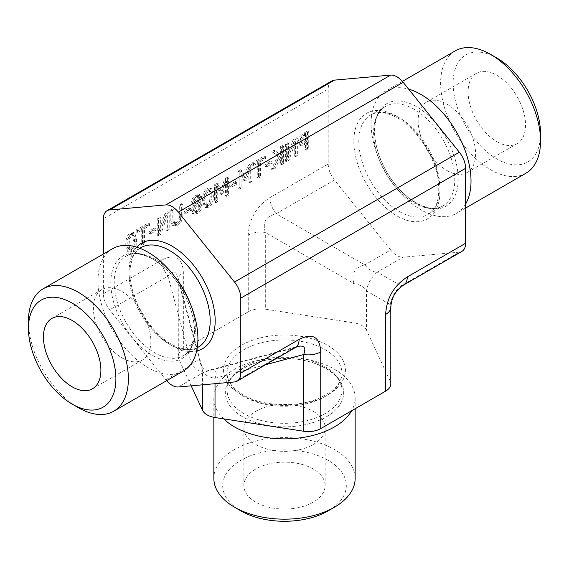 <?xml version="1.0" encoding="UTF-8"?>
<svg xmlns="http://www.w3.org/2000/svg" width="569" height="569" viewBox="0 0 569 569"><rect width="100%" height="100%" fill="white"/><g stroke="black" fill="none" stroke-linecap="round" stroke-linejoin="round"><path stroke-width="0.43" stroke-dasharray="2.85 2.13" d="M496.837 57.974A61.822 35.691 -120 0 0 453.116 83.209A61.822 35.691 -120 0 0 496.837 158.929A61.822 35.691 -120 0 0 540.55 133.694M525.92 173.246A70.656 40.79 60 0 1 490.592 169.747A70.656 40.79 60 0 1 444.432 107.484A70.656 40.79 60 0 1 455.264 50.869M465.606 204.029A70.656 40.79 60 0 1 456.381 213.389A70.656 40.79 60 0 1 421.053 209.89A70.656 40.79 60 0 1 374.9 147.627A70.656 40.79 60 0 1 385.725 91.012A70.656 40.79 60 0 1 408.656 89.155M496.837 141.624A40.627 23.457 -120 0 0 517.15 143.637A40.627 23.457 -120 0 0 517.15 96.723A40.627 23.457 -120 0 0 476.523 73.266A40.627 23.457 -120 0 0 470.293 105.82A40.627 23.457 -120 0 0 496.837 141.624M127.819 243.432L128.359 237.835L130.557 234.769L132.179 234.528L132.797 235.303L133.317 240.274L132.805 245.787L130.557 248.945L128.957 249.179L128.352 248.397L127.819 243.432M129.063 244.158L129.611 238.553L131.809 235.488L133.43 235.246L134.042 236.021L134.569 240.993L134.056 246.505L131.809 249.67L130.209 249.905L129.597 249.122L129.063 244.158M131.809 233.567C128.573 235.431 126.972 239.35 127.022 245.331L128.793 252.031L131.809 251.59C135.059 249.748 136.66 245.822 136.61 239.819L134.846 233.119L131.809 233.567L130.557 232.849C127.321 234.705 125.728 238.631 125.777 244.613L127.541 251.306L130.557 250.872C133.815 249.03 135.408 245.104 135.358 239.094L133.601 232.401L130.557 232.849M149.135 233.262L154.804 229.983L154.804 227.885L149.135 231.156L149.135 233.262L150.38 233.98L156.055 230.708L156.055 228.603L150.38 231.875L150.38 233.98M149.135 231.156L150.38 231.875M154.804 227.885L156.055 228.603M154.804 229.983L156.055 230.708M173.495 225.921L177.492 225.217L181.475 221.32L182.905 215.217L182.905 204.413L180.914 205.565L180.914 216.369L180.273 220.231L177.492 223.254L174.697 223.446L174.057 220.381L174.057 209.527L172.058 210.679L172.058 221.476L173.495 225.921L172.243 225.203L176.241 224.492L180.224 220.594L181.66 214.492L181.66 203.695L179.669 204.847L179.669 215.644L179.022 219.506L176.241 222.529L173.445 222.728L172.805 219.662L172.805 208.809L170.814 209.961L170.814 220.758L172.179 225.168L173.495 225.921M170.814 209.961L172.058 210.679M172.805 208.809L174.057 209.527M174.996 223.702L173.445 222.728L174.996 223.702M179.669 204.847L180.914 205.565M181.66 203.695L182.905 204.413M197.173 201.163L195.053 203.467L193.56 200.864L196.113 196.668L198.019 196.383L198.602 197.813L197.173 201.163L198.417 201.888L196.305 204.186L194.527 203.24L196.305 204.186L194.811 201.582L197.365 197.393L199.271 197.109L199.854 198.531L198.417 201.888M195.046 205.701L197.244 203.353L199.129 204.307L197.244 203.353L198.958 206.063L196.077 211.348L194.043 211.64L193.282 209.691L195.046 205.701L196.291 206.419L198.489 204.072L200.203 206.789L197.329 212.066L195.288 212.358L194.534 210.409L196.291 206.419M192.464 211.383L193.73 214.221L197.351 213.78L200.942 210.217L202.23 205.786L201.021 203.097L199.698 202.72L201.867 197.635L200.786 195.217L197.351 195.686C194.484 197.514 192.983 199.854 192.841 202.692L194.015 205.181L195.124 205.523L192.464 211.383L191.22 210.658L192.486 213.496L196.099 213.055L199.698 209.492L200.985 205.06L199.776 202.379L198.446 202.066L199.698 202.72M198.446 202.002L200.622 196.917L199.541 194.498L196.099 194.968C193.24 196.796 191.739 199.129 191.597 201.974L192.77 204.456L195.124 205.523M193.88 204.804L191.22 210.658M193.88 204.733L195.124 205.452M198.446 202.066L199.698 202.792M204.591 199.107L205.139 193.51L207.336 190.444L208.958 190.202L209.57 190.978L210.096 195.949L209.584 201.462L207.336 204.62L205.736 204.854L205.125 204.072L204.591 199.107M205.843 199.833L206.383 194.228L208.588 191.163L210.203 190.921L210.822 191.696L211.341 196.668L210.829 202.18L208.588 205.345L206.981 205.58L206.376 204.797L205.843 199.833M208.588 189.242C205.345 191.106 203.752 195.025 203.802 201.006L205.565 207.699L208.588 207.265C211.839 205.423 213.439 201.497 213.382 195.487L211.625 188.794L208.588 189.242L207.336 188.524C204.1 190.38 202.5 194.306 202.55 200.288L204.321 206.981L207.336 206.54C210.587 204.705 212.187 200.779 212.13 194.769L210.374 188.076L207.336 188.524M229.755 186.71L235.431 183.438L235.431 181.333L229.755 184.605L229.755 186.71L231.007 187.436L236.676 184.157L236.676 182.052L231.007 185.33L231.007 187.436M229.755 184.605L231.007 185.33M235.431 181.333L236.676 182.052M235.431 183.438L236.676 184.157M259.251 176.205L259.251 160.949L264.279 158.047L264.279 155.998L252.231 162.954L252.231 165.003L257.259 162.101L257.259 177.357L259.251 176.205L260.495 176.931L260.495 161.667L265.524 158.765L265.524 156.717L253.475 163.673L253.475 165.721L258.504 162.819L258.504 178.076L260.495 176.931M257.259 177.357L258.504 178.076M257.259 162.101L258.504 162.819M252.231 165.003L253.475 165.721M252.231 162.954L253.475 163.673M264.279 155.998L265.524 156.717M264.279 158.047L265.524 158.765M259.251 160.949L260.495 161.667M271.42 169.178L274.009 167.684L279.486 156.475L280.361 157.108L280.361 164.021L282.352 162.869L282.352 145.564L280.361 146.71L280.361 154.661L274.215 150.259L271.783 151.66L277.992 155.806L271.42 169.178L272.665 169.903L275.254 168.41L280.73 157.193L281.605 157.826L281.605 164.74L283.597 163.588L283.597 146.283L281.605 147.435L281.605 155.387L275.46 150.984L273.035 152.385L279.237 156.532L272.665 169.903M277.992 155.806L279.237 156.532M271.783 151.66L273.035 152.385M274.215 150.259L275.46 150.984M280.361 154.661L281.605 155.387M280.361 146.71L281.605 147.435M282.352 145.564L283.597 146.283M282.352 162.869L283.597 163.588M280.361 164.021L281.605 164.74M280.361 157.108L281.605 157.826M279.486 156.475L280.73 157.193M274.009 167.684L275.254 168.41M305.489 134.192L305.489 141.098L300.937 142.684L300.083 140.614L301.165 137.349L305.489 134.192L306.741 134.917L306.741 141.816L302.182 143.409L301.335 141.332L302.416 138.075L306.741 134.917M305.489 141.098L306.741 141.816M300.973 142.712L302.224 143.431L300.973 142.712M301.044 137.293L299.258 142.463L300.567 145.55L305.048 144.754L306.741 143.779L306.741 150.23L308.732 149.078L308.732 131.773L304.963 133.95L301.044 137.293L299.792 136.574L298.007 141.738L299.315 144.825L303.803 144.035L305.489 143.061L305.489 149.512L307.48 148.36L307.48 131.055L303.718 133.224L299.792 136.574M307.48 131.055L308.732 131.773M307.48 148.36L308.732 149.078M305.489 149.512L306.741 150.23M305.489 143.061L306.741 143.779M300.539 145.529L299.294 144.811L300.539 145.529M285.389 161.119L287.622 159.825L294.251 141.076L294.251 155.998L296.115 154.924L296.115 137.62L293.284 139.249L287.245 156.439L287.245 142.734L285.389 143.808L285.389 161.119L286.634 161.838L288.874 160.543L295.503 141.795L295.503 156.717L297.359 155.643L297.359 138.338L294.529 139.974L288.497 157.158L288.497 143.459L286.634 144.533L286.634 161.838M285.389 143.808L286.634 144.533M287.245 142.734L288.497 143.459M287.245 156.439L288.497 157.158M293.284 139.249L294.529 139.974M296.115 137.62L297.359 138.338M296.115 154.924L297.359 155.643M294.251 155.998L295.503 156.717M294.251 141.076L295.503 141.795M287.622 159.825L288.874 160.543M265.161 166.269L270.837 162.997L270.837 160.892L265.161 164.164L265.161 166.269L266.413 166.994L272.082 163.716L272.082 161.61L266.413 164.889L266.413 166.994M265.161 164.164L266.413 164.889M270.837 160.892L272.082 161.61M270.837 162.997L272.082 163.716M237.856 188.552L239.848 187.407L239.848 172.499L243.76 180.38L244.976 179.676L248.852 167.3L248.852 182.208L250.709 181.134L250.709 163.829L247.992 165.401L244.25 177.194L240.63 169.647L237.856 171.248L237.856 188.552L239.108 189.278L241.1 188.126L241.1 173.218L245.011 181.098L246.228 180.401L250.104 168.019L250.104 182.934L251.96 181.86L251.96 164.548L249.236 166.12L245.495 177.919L241.875 170.373L239.108 171.973L239.108 189.278M237.856 171.248L239.108 171.973M240.63 169.647L241.875 170.373M244.25 177.194L245.495 177.919M247.992 165.401L249.236 166.12M250.709 163.829L251.96 164.548M250.709 181.134L251.96 181.86M248.852 182.208L250.104 182.934M248.852 167.3L250.104 168.019M244.976 179.676L246.228 180.401M243.76 180.38L245.011 181.098M239.848 172.499L241.1 173.218M239.848 187.407L241.1 188.126M214.492 202.045L216.483 200.9L216.483 185.992L220.395 193.873L221.611 193.168L225.48 180.793L225.48 195.7L227.344 194.626L227.344 177.322L224.62 178.894L220.879 190.686L217.258 183.14L214.492 184.74L214.492 202.045L215.736 202.77L217.728 201.618L217.728 186.71L221.64 194.591L222.856 193.894L226.732 181.511L226.732 196.426L228.589 195.352L228.589 178.04L225.872 179.612L222.13 191.412L218.51 183.865L215.736 185.458L215.736 202.77M214.492 184.74L215.736 185.458M217.258 183.14L218.51 183.865M220.879 190.686L222.13 191.412M224.62 178.894L225.872 179.612M227.344 177.322L228.589 178.04M227.344 194.626L228.589 195.352M225.48 195.7L226.732 196.426M225.48 180.793L226.732 181.511M221.611 193.168L222.856 193.894M220.395 193.873L221.64 194.591M216.483 185.992L217.728 186.71M216.483 200.9L217.728 201.618M183.894 213.19L189.569 209.918L189.569 207.813L183.894 211.085L183.894 213.19L185.145 213.908L190.814 210.637L190.814 208.531L185.145 211.81L185.145 213.908M183.894 211.085L185.145 211.81M189.569 207.813L190.814 208.531M189.569 209.918L190.814 210.637M157.236 235.104L159.469 233.816L166.098 215.061L166.098 229.983L167.962 228.916L167.962 211.604L165.131 213.24L159.092 230.431L159.092 216.725L157.236 217.799L157.236 235.104L158.481 235.829L160.714 234.535L167.35 215.786L167.35 230.708L169.206 229.634L169.206 212.329L166.376 213.958L160.344 231.149L160.344 217.443L158.481 218.517L158.481 235.829M157.236 217.799L158.481 218.517M159.092 216.725L160.344 217.443M159.092 230.431L160.344 231.149M165.131 213.24L166.376 213.958M167.962 211.604L169.206 212.329M167.962 228.916L169.206 229.634M166.098 229.983L167.35 230.708M166.098 215.061L167.35 215.786M159.469 233.816L160.714 234.535M143.217 243.198L143.217 227.934L148.246 225.032L148.246 222.984L136.197 229.94L136.197 231.988L141.226 229.087L141.226 244.35L143.217 243.198L144.469 243.916L144.469 228.66L149.498 225.758L149.498 223.709L137.442 230.665L137.442 232.714L142.47 229.812L142.47 245.068L144.469 243.916M141.226 244.35L142.47 245.068M141.226 229.087L142.47 229.812M136.197 231.988L137.442 232.714M136.197 229.94L137.442 230.665M148.246 222.984L149.498 223.709M148.246 225.032L149.498 225.758M143.217 227.934L144.469 228.66M183.353 349.281A17.66 10.199 0 0 0 178.182 356.493A17.66 10.199 0 0 0 178.78 359.131L178.78 282.416A17.66 10.199 180 0 1 178.182 279.777A17.66 10.199 180 0 1 183.353 272.565L183.353 349.281L248.255 311.812L248.255 235.097C249.158 218.965 256.37 206.476 269.891 197.628L328.213 163.95L328.213 89.006L103.394 218.809M166.617 380.689A17.66 10.199 60 0 1 165.842 379.765L109.639 309.849A17.66 10.199 60 0 1 103.394 293.753L103.394 254.016M223.702 418.869A70.656 40.79 180 0 1 213.844 398.087A70.656 40.79 180 0 1 257.458 360.397A70.656 40.79 180 0 1 334.458 369.238A70.656 40.79 180 0 1 355.156 398.087A70.656 40.79 180 0 1 351.663 410.754M112.619 248.689A70.656 40.79 -120 0 0 101.787 305.311A70.656 40.79 -120 0 0 147.947 367.574A70.656 40.79 -120 0 0 183.275 371.073M248.255 235.097A17.66 10.199 180 0 1 265.318 232.458L265.318 309.173L353.975 322.886L353.975 283.639C350.981 273.589 354.587 267.345 364.793 264.905A17.66 10.199 -120 0 0 377.283 272.117C371.443 277.075 367.837 283.319 366.464 290.851L366.464 330.098L390.22 381.28L390.22 304.571C391.593 297.032 395.199 290.787 401.038 285.83L459.361 252.159A17.66 10.199 -120 0 0 461.95 251.356M459.361 252.159L403.158 257.181L377.283 272.117L401.038 285.83A17.66 10.199 -120 0 0 403.464 285.126M269.891 197.628A17.66 10.199 -120 0 0 276.136 213.724L364.793 264.905L390.668 249.969A17.66 10.199 -120 0 0 403.158 257.181M390.668 249.969L334.458 180.046L276.136 213.724C265.929 216.156 262.323 222.401 265.318 232.458L353.975 283.639A17.66 10.199 180 0 1 366.464 290.851L390.22 304.571A17.66 10.199 180 0 1 390.818 307.025M328.213 163.95A17.66 10.199 -120 0 0 334.458 180.046M331.876 80.919A17.66 10.199 -120 0 0 328.213 89.006M215.025 383.705L215.025 378.285C217.65 371.408 215.615 368.733 208.93 370.255L204.207 372.041A17.66 10.199 60 0 1 191.717 364.829C196.362 359.117 199.698 359.544 201.718 366.095L202.536 371.073L178.78 282.416L177.962 277.437C175.942 270.887 172.606 270.467 167.962 276.171A17.66 10.199 60 0 1 161.717 260.076C175.238 253.319 182.45 257.48 183.353 272.565M191.177 385.832L178.78 359.131M265.318 309.173A17.66 10.199 0 0 0 248.255 311.812M366.464 330.098A17.66 10.199 0 0 0 353.975 322.886M390.818 383.919A17.66 10.199 0 0 0 390.22 381.28M295.61 347.389L295.453 347.481A17.66 10.199 60 0 1 292.864 348.285L297.587 346.5L208.93 370.255M265.559 364.743L215.025 378.285A17.66 10.199 180 0 1 202.536 371.073L202.536 384.815M446.871 170.465A40.627 23.457 -120 0 0 467.185 172.478A40.627 23.457 -120 0 0 467.185 125.571A40.627 23.457 -120 0 0 426.558 102.114A40.627 23.457 -120 0 0 420.335 134.668A40.627 23.457 -120 0 0 446.871 170.465M313.227 411.309A40.627 23.457 180 0 1 325.127 427.895A40.627 23.457 180 0 1 284.5 451.352A40.627 23.457 180 0 1 243.873 427.895A40.627 23.457 180 0 1 268.952 406.223A40.627 23.457 180 0 1 313.227 411.309M313.227 468.998A40.627 23.457 0 0 0 268.952 463.92A40.627 23.457 0 0 0 243.873 485.585A40.627 23.457 0 0 0 284.5 509.042A40.627 23.457 0 0 0 325.127 485.585A40.627 23.457 0 0 0 313.227 468.998M122.129 357.958A40.627 23.457 -120 0 0 142.442 359.971A40.627 23.457 -120 0 0 142.442 313.057A40.627 23.457 -120 0 0 101.815 289.6A40.627 23.457 -120 0 0 95.585 322.161A40.627 23.457 -120 0 0 122.129 357.958M213.844 478.373A70.656 40.79 180 0 1 257.458 440.691A70.656 40.79 180 0 1 334.458 449.531A70.656 40.79 180 0 1 355.156 478.373M328.213 510.827A61.822 35.691 0 0 0 328.213 460.349A61.822 35.691 0 0 0 240.787 460.349A61.822 35.691 0 0 0 240.787 510.827M28.45 321.179A70.656 40.79 -120 0 0 78.408 407.717M128.359 237.835L129.611 238.553M132.797 235.303L134.042 236.021M133.317 240.274L134.569 240.993M132.805 245.787L134.056 246.505M130.557 248.945L131.809 249.67M128.352 248.397L129.597 249.122M125.777 244.613L127.022 245.331M135.358 239.094L136.61 239.819M130.557 250.872L131.809 251.59M176.241 224.492L177.492 225.217M170.814 220.758L172.058 221.476M172.805 219.662L174.057 220.381M176.241 222.529L177.492 223.254M179.022 219.506L180.273 220.231M179.669 215.644L180.914 216.369M181.66 214.492L182.905 215.217M180.224 220.594L181.475 221.32M196.113 196.668L197.365 197.393M198.602 197.813L199.854 198.531M193.56 200.864L194.811 201.582M198.958 206.063L200.203 206.789M196.077 211.348L197.329 212.066M193.282 209.691L194.534 210.409M196.099 213.055L197.351 213.78M191.597 201.974L192.841 202.692M196.099 194.968L197.351 195.686M200.622 196.917L201.867 197.635M200.985 205.06L202.23 205.786M199.698 209.492L200.942 210.217M205.139 193.51L206.383 194.228M209.57 190.978L210.822 191.696M210.096 195.949L211.341 196.668M209.584 201.462L210.829 202.18M207.336 204.62L208.588 205.345M205.125 204.072L206.376 204.797M202.55 200.288L203.802 201.006M212.13 194.769L213.382 195.487M207.336 206.54L208.588 207.265M301.165 137.349L302.416 138.075M303.839 135.152L305.084 135.87M304.131 141.88L305.375 142.599M300.083 140.614L301.335 141.332M298.007 141.738L299.258 142.463M303.718 133.224L304.963 133.95M303.803 144.035L305.048 144.754M103.394 293.753L161.717 260.076M242.657 416.828A59.176 34.161 180 0 1 269.187 359.672A59.176 34.161 180 0 1 341.656 401.515A59.176 34.161 180 0 1 242.657 416.828M243.909 413.613A57.405 33.144 180 0 1 227.095 390.178A57.405 33.144 180 0 1 284.5 357.033A57.405 33.144 180 0 1 341.905 390.178A57.405 33.144 180 0 1 306.471 420.797A57.405 33.144 180 0 1 243.909 413.613M243.909 396.529A57.405 33.144 180 0 1 227.095 373.093A57.405 33.144 180 0 1 284.5 339.949A57.405 33.144 180 0 1 341.905 373.093A57.405 33.144 180 0 1 306.471 403.713A57.405 33.144 180 0 1 243.909 396.529M241.405 395.085A60.94 35.186 180 0 1 268.724 336.222A60.94 35.186 180 0 1 343.363 379.31A60.94 35.186 180 0 1 241.405 395.085M399.41 211.568A57.405 33.144 -120 0 0 428.116 214.413A57.405 33.144 -120 0 0 436.914 168.41A57.405 33.144 -120 0 0 399.41 117.826A57.405 33.144 -120 0 0 370.704 114.981A57.405 33.144 -120 0 0 361.905 160.984A57.405 33.144 -120 0 0 399.41 211.568M396.913 116.382A60.94 35.186 -120 0 0 359.594 169.477A60.94 35.186 -120 0 0 434.232 212.564A60.94 35.186 -120 0 0 396.913 116.382M414.204 109.284A57.405 33.144 -120 0 0 385.505 106.439A57.405 33.144 -120 0 0 376.699 152.442A57.405 33.144 -120 0 0 414.204 203.026A57.405 33.144 -120 0 0 442.91 205.871A57.405 33.144 -120 0 0 451.708 159.875A57.405 33.144 -120 0 0 414.204 109.284M416.366 203.225A59.176 34.161 -120 0 0 458.209 179.064A59.176 34.161 -120 0 0 416.366 106.595A59.176 34.161 -120 0 0 374.523 130.749A59.176 34.161 -120 0 0 416.366 203.225M152.634 258.859A59.176 34.161 -120 0 0 110.791 283.021A59.176 34.161 -120 0 0 152.634 355.49A59.176 34.161 -120 0 0 194.477 331.329A59.176 34.161 -120 0 0 152.634 258.859M174.206 275.965A57.405 33.144 -120 0 0 154.796 259.051A57.405 33.144 -120 0 0 126.09 256.206A57.405 33.144 -120 0 0 117.292 302.21A57.405 33.144 -120 0 0 154.796 352.801A57.405 33.144 -120 0 0 183.495 355.639A57.405 33.144 -120 0 0 190.444 304.095M140.884 247.664A57.405 33.144 -120 0 0 132.086 293.668A57.405 33.144 -120 0 0 169.59 344.259A57.405 33.144 -120 0 0 198.297 347.097C192.983 350.355 185.864 350.276 176.931 346.855C159.284 340.042 139.405 315.575 132.933 291.641C130.315 282.309 129.462 273.931 130.393 266.498L132.669 257.572C134.682 252.906 137.421 249.606 140.884 247.664M136.66 247.166A60.94 35.186 -120 0 0 141.617 313.533A60.94 35.186 -120 0 0 196.611 351.016M165.842 379.765L191.717 364.829L167.962 276.171L109.639 309.849M234.542 381.955L292.864 348.285L204.207 372.041L178.332 386.977M402.383 81.395L385.725 91.012M465.606 208.062L456.381 213.389M132.179 234.528L133.43 235.246M128.957 249.179L130.209 249.905M134.846 233.119L133.601 232.401M128.793 252.031L127.541 251.306M198.019 196.383L199.271 197.109M194.043 211.64L195.288 212.358M193.73 214.221L192.486 213.496M194.015 205.181L192.77 204.456M200.786 195.217L199.541 194.498M201.021 203.097L199.776 202.379M208.958 190.202L210.203 190.921M205.736 204.854L206.981 205.58M211.625 188.794L210.374 188.076M205.565 207.699L204.321 206.981M227.095 390.178C225.239 375.696 252.316 357.645 285.041 358.527C317.374 358.022 343.697 375.881 341.905 390.178L341.905 373.093C342.061 383.136 333.676 391.835 316.748 399.175C294.642 408.023 261.427 405.974 243.176 394.907C232.237 388.065 226.882 380.789 227.095 373.093L227.095 390.178M397.646 117.996C416.352 128.274 434.73 156.013 438.13 179.584C440.228 197.912 436.892 209.527 428.116 214.413L442.91 205.871C431.295 214.719 402.127 200.295 386.522 171.511C369.921 143.758 372.226 112.036 385.505 106.439L370.704 114.981C377.268 110.948 386.244 111.951 397.646 117.996M139.832 248.276L126.09 256.206C132.648 252.174 141.631 253.184 153.025 259.229C171.134 270.659 183.979 288.263 191.561 312.047C194.114 321.3 194.918 329.607 193.972 336.955L191.689 345.81C189.676 350.433 186.945 353.712 183.495 355.639L197.244 347.709M178.182 356.493L177.955 277.459M201.718 366.095L177.962 277.437M208.901 370.263L205.58 369.637C204.605 369.523 203.311 368.314 201.703 366.023L201.725 366.102M467.185 172.478L517.15 143.637M426.558 102.114L476.523 73.266M325.127 485.585L325.127 427.895M243.873 485.585L243.873 427.895M92.477 388.812L142.442 359.971M51.85 318.448L101.815 289.6M213.844 398.087L213.844 417.319M355.156 398.087L355.156 408.734"/><path stroke-width="0.85" d="M540.55 140.899L540.55 133.694A61.822 35.691 -120 0 0 496.837 57.974L490.592 54.368A70.656 40.79 60 0 1 540.55 140.899A70.656 40.79 60 0 1 525.92 173.246L465.606 208.062M402.383 81.395L455.264 50.869A70.656 40.79 60 0 1 490.592 54.368M408.656 89.155A70.656 40.79 60 0 1 460.029 138.608A70.656 40.79 60 0 1 465.606 204.029M103.394 254.016L103.394 218.809A17.66 10.199 60 0 1 107.05 210.722A17.66 10.199 60 0 1 109.639 209.925L165.842 204.904A17.66 10.199 60 0 1 178.332 212.116L234.542 282.039A17.66 10.199 60 0 1 240.787 298.135L240.787 373.072A17.66 10.199 60 0 1 237.124 381.159A17.66 10.199 60 0 1 234.542 381.955L178.332 386.977A17.66 10.199 60 0 1 166.617 380.689M351.663 410.754A70.656 40.79 180 0 1 234.542 426.928A70.656 40.79 180 0 1 223.702 418.869M78.408 407.717L72.163 404.111L78.408 407.717A70.656 40.79 -120 0 0 113.736 411.216L183.275 371.073A70.656 40.79 -120 0 0 183.275 289.486A70.656 40.79 -120 0 0 112.619 248.689L43.08 288.839A70.656 40.79 -120 0 0 28.45 321.179L28.45 328.391A61.822 35.691 60 0 1 72.163 303.149A61.822 35.691 60 0 1 115.884 378.869A61.822 35.691 60 0 1 72.163 404.111L72.163 404.111A61.822 35.691 60 0 1 28.45 328.391M240.787 298.135L465.606 168.332A17.66 10.199 -120 0 0 459.361 152.236L234.542 282.039M178.332 212.116L403.158 82.313L459.361 152.236M465.606 168.332L465.606 243.276L407.283 276.947C393.762 285.794 386.55 298.284 385.647 314.422L385.647 391.131A17.66 10.199 0 0 0 390.818 383.919L390.818 307.21A17.66 10.199 180 0 1 385.647 314.422M403.464 285.126A17.66 10.199 -120 0 0 403.62 285.033L461.95 251.356A17.66 10.199 -120 0 0 465.606 243.276M109.639 209.925L334.458 80.122A17.66 10.199 -120 0 0 331.876 80.919L107.05 210.722M334.458 80.122L390.668 75.101L165.842 204.904M403.158 82.313A17.66 10.199 -120 0 0 390.668 75.101M202.536 384.815L202.536 410.313L191.177 385.832M385.647 391.131L320.745 428.606L320.745 351.891A17.66 10.199 180 0 1 303.682 354.53L303.682 431.245A17.66 10.199 0 0 0 320.745 428.606M303.682 431.245L215.025 417.525L215.025 383.705M202.536 410.313A17.66 10.199 0 0 0 215.025 417.525M297.587 346.5C304.273 344.978 306.307 347.652 303.682 354.53L265.559 364.743M320.745 351.891C319.842 336.805 312.63 332.637 299.109 339.401A17.66 10.199 60 0 1 295.453 347.488L237.124 381.159M390.818 307.025A17.66 10.199 180 0 1 390.818 307.21C391.173 301.57 392.802 296.712 395.704 292.644C396.742 290.631 399.381 288.092 403.62 285.033A17.66 10.199 -120 0 0 407.283 276.947M72.163 386.806A40.627 23.457 60 0 1 45.627 351.002A40.627 23.457 60 0 1 51.85 318.448A40.627 23.457 60 0 1 92.477 341.905A40.627 23.457 60 0 1 92.477 388.812A40.627 23.457 60 0 1 72.163 386.806M355.156 408.734L355.156 478.373A70.656 40.79 180 0 1 334.458 507.221A70.656 40.79 180 0 1 234.542 507.221A70.656 40.79 180 0 1 213.844 478.373L213.844 417.319M234.542 507.221L240.787 510.827A61.822 35.691 0 0 0 328.213 510.827L334.458 507.221M113.736 411.216A70.656 40.79 -120 0 0 113.736 329.629A70.656 40.79 -120 0 0 43.08 288.839M190.444 304.095A57.405 33.144 -120 0 0 174.206 275.965M197.244 347.709L198.297 347.097A57.405 33.144 -120 0 0 207.095 301.101A57.405 33.144 -120 0 0 169.59 250.509A57.405 33.144 -120 0 0 140.884 247.664L139.832 248.276M196.611 351.016A60.94 35.186 -120 0 0 213.219 304.856A60.94 35.186 -120 0 0 172.087 246.185A60.94 35.186 -120 0 0 136.66 247.166M299.109 339.401L240.787 373.072M297.573 346.514L295.453 347.481"/></g></svg>
